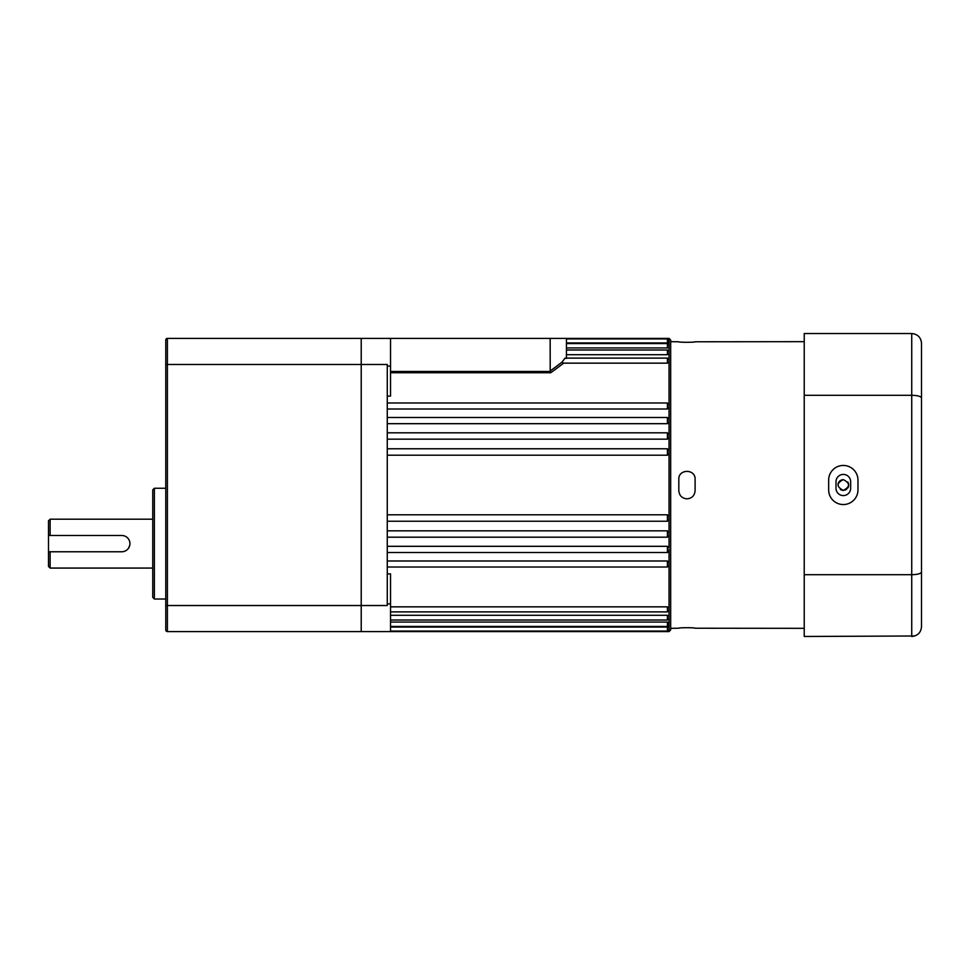<?xml version="1.0" encoding="UTF-8"?>
<svg xmlns="http://www.w3.org/2000/svg" width="970" height="970" viewBox="0 0 970 970"><rect width="100%" height="100%" fill="white"/><g stroke="black" fill="none" stroke-linecap="round" stroke-linejoin="round"><path stroke-width="1.45" d="M669.045 340.543L669.045 342.543L667.421 342.943L667.421 338.918L669.045 340.543L669.045 341.816L669.045 338.409L670.67 340.046L670.67 629.954L669.045 631.591L669.045 623.71L667.421 624.231M669.045 549.262L669.045 563.764L669.045 562.382L667.421 561L387.272 561M669.045 342.543L669.045 347.369L667.421 347.939L566.432 347.939M669.045 347.369L669.045 353.977L667.421 354.705L566.432 354.705M669.045 353.977L669.045 362.259L667.421 363.156L563.716 363.156L550.827 372.722L390.534 372.722M669.045 362.259L669.045 407.618L667.421 409L387.272 409M669.045 406.236L669.045 422.205L667.421 423.684L387.272 423.684M669.045 422.205L669.045 437.603L667.421 439.155L387.272 439.155M669.045 437.603L669.045 453.608L667.421 455.209L387.272 455.209M667.421 521.145L667.421 514.791L669.045 516.392L669.045 547.795L667.421 546.316L387.272 546.316M667.421 536.992L667.421 530.845L669.045 532.397M390.534 611.888L667.421 611.888L669.045 610.263L667.421 611.888L667.421 606.844L669.045 607.741L669.045 623.71M390.534 620.012L667.421 620.012L669.045 618.375L667.421 620.012L667.421 615.295L669.045 616.023M390.534 626.438L667.421 626.438L669.045 624.801L667.421 626.438L667.421 622.061L669.045 622.631M390.534 631.082L667.421 631.082L667.421 627.056L669.045 627.457M387.272 573.9L390.534 573.9L390.534 631.591L361.216 631.591L361.216 338.409L390.534 338.409L390.534 366.102L387.272 366.102M390.534 603.898L387.272 603.898M566.432 358.427L565.134 358.112M565.086 358.112L561.897 362.234L563.716 363.156M390.534 366.102L390.534 396.099L387.272 396.099M667.421 342.943L566.432 342.943M669.045 341.816L667.421 341.476M667.421 627.056L390.534 627.056M667.421 622.061L390.534 622.061M667.421 615.295L390.534 615.295M667.421 606.844L390.534 606.844M667.421 530.845L387.272 530.845M667.421 514.791L387.272 514.791M361.216 631.591L167.398 631.591L361.216 631.591L361.216 605.522L387.272 605.522L387.272 364.478L361.216 364.478L361.216 338.409L167.398 338.409L167.398 631.591A1.625 1.625 0 0 1 165.773 629.954L165.773 340.046A1.625 1.625 0 0 1 167.398 338.409M390.534 371.474L550.208 371.474L550.148 338.409L566.432 338.409L566.432 358.112M390.534 338.409L550.148 338.409M669.045 563.764L669.045 607.741M550.148 371.074L561.897 362.234M550.208 371.474L550.827 372.722M847.792 482.017A5.371 5.371 0 0 1 848.289 482.939M848.592 483.945A5.371 5.371 0 0 1 847.792 487.983M845.379 489.959L843.33 490.371M845.391 489.959L846.798 489.098M848.326 486.952L848.665 485.533M843.318 479.629C850.253 483.205 850.253 486.782 843.318 490.371C836.382 486.794 836.382 483.205 843.318 479.629M680.225 342.046L682.443 342.216M683.886 342.289L685.281 342.325M680.152 627.966L679.461 628.051M678.976 628.148L678.818 628.221C678.309 627.541 695.611 627.541 695.102 628.221L804.227 628.33M686.966 498.847C682.019 498.362 679.303 495.646 678.818 490.699L678.818 479.301C678.309 468.801 695.611 468.777 695.102 479.301L695.102 490.699C694.629 495.646 691.913 498.362 686.966 498.847M838.856 482.017A5.371 5.371 0 0 1 839.523 481.205L838.371 482.914A5.371 5.371 0 0 0 838.044 483.945M838.347 482.951L837.947 484.939M670.67 341.67L678.818 341.779C678.321 342.458 695.611 342.458 695.102 341.779L694.944 341.852M693.78 342.034L694.459 341.949M695.102 341.779L804.227 341.67M693.695 627.954L691.525 627.784M690.034 627.711L688.591 627.675M670.67 628.33L678.818 628.221M843.318 490.371A5.371 5.371 0 0 1 842.275 490.274M841.257 489.959A5.371 5.371 0 0 1 840.335 489.474M839.523 481.205A5.371 5.371 0 0 1 840.335 480.538M841.269 480.029A5.371 5.371 0 0 1 842.275 479.726M835.995 481.738A7.323 7.323 0 0 1 843.318 474.415A7.323 7.323 0 0 1 850.654 481.738L850.654 488.262A7.323 7.323 0 0 1 843.318 495.585A7.323 7.323 0 0 1 835.995 488.262L835.995 481.738M843.318 465.454A14.659 14.659 0 0 0 828.659 480.114L828.659 489.886A14.659 14.659 0 0 0 843.318 504.545A14.659 14.659 0 0 0 857.977 489.886L857.977 480.114A14.659 14.659 0 0 0 843.318 465.454M921.5 592.5L921.5 626.705C920.991 632.561 917.741 635.823 911.727 636.478L911.727 574.713C917.741 574.543 921.003 573.634 921.5 571.985L921.5 626.705M804.227 574.713L804.227 395.287L911.727 395.287L911.727 574.713L804.227 574.713L804.227 636.478L914.795 635.98M804.227 395.287L804.227 333.522L911.727 333.522C917.741 334.177 920.991 337.439 921.5 343.295L921.5 571.985M914.795 334.019L911.727 333.522L911.727 395.287C917.741 395.457 921.003 396.366 921.5 398.015M921.27 341.161L921.5 343.295M48.5 535.488L121.796 535.488A8.148 8.148 0 0 1 129.931 543.636A8.148 8.148 0 0 1 121.796 551.772L48.5 551.772L48.5 520.829L50.125 519.205L50.125 535.488M121.796 535.488L123.396 535.646M129.774 542.036L129.931 543.636M50.125 551.772L50.125 568.068L152.739 568.068M129.774 545.237L128.561 548.171M127.555 549.396L126.33 550.402M124.924 551.154L123.396 551.615M152.739 597.387L152.739 489.886L154.363 488.262L154.363 599.011L152.739 597.387M165.773 605.522L361.216 605.522L361.216 364.478L165.773 364.478M167.398 631.591A1.625 1.625 0 0 1 165.773 629.954M50.125 568.068L48.5 566.432L48.5 551.772M669.045 516.392L669.045 453.608M667.421 347.939L667.421 343.562L669.045 345.199L667.421 343.562L566.432 343.562M667.421 354.705L667.421 349.988L669.009 351.249M667.421 363.156L667.421 358.112L669.045 359.737L667.421 358.112L565.037 358.112M667.421 409L667.421 402.986L669.045 404.611L667.421 402.986L387.272 402.986M667.421 423.684L667.421 417.488L669.045 419.113L667.421 417.488L387.272 417.488M667.421 439.155L667.421 432.814L669.045 434.439L667.421 432.814L387.272 432.814M667.421 455.209L667.421 448.855M668.366 552.209L667.421 552.512L667.421 546.316M387.272 567.013L667.421 567.013L669.045 565.389L667.421 567.013L667.421 561M667.421 448.77L669.045 450.395L667.421 448.77L387.272 448.77M387.272 552.512L667.421 552.512L668.985 551.324M667.421 537.186L669.045 535.561L667.421 537.186L387.272 537.186M667.421 521.229L669.045 519.605L667.421 521.229L387.272 521.229M669.045 338.409L566.432 338.409M669.045 631.591L390.534 631.591M667.421 338.918L566.432 338.918M667.53 350L566.432 349.988M667.421 631.082L669.045 629.457M667.421 552.512L669.045 550.887M667.421 358.112L668.209 358.318M154.363 599.011L165.773 599.011M154.363 488.262L165.773 488.262M50.125 519.205L152.739 519.205"/></g></svg>
